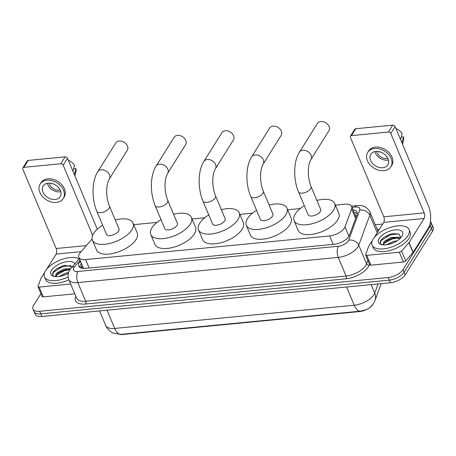 <?xml version="1.0" encoding="UTF-8"?>
<svg xmlns="http://www.w3.org/2000/svg" width="456" height="456" viewBox="0 0 456 456"><rect width="100%" height="100%" fill="white"/><g stroke="black" fill="none" stroke-linecap="round" stroke-linejoin="round"><path stroke-width="0.68" d="M92.095 239.012L80.381 252.476A12.033 5.632 -22.8 0 0 79.475 253.69A12.033 5.632 -22.8 0 0 78.825 257.344A12.033 5.632 -22.8 0 0 85.597 259.584L329.642 235.951A12.033 5.632 -22.8 0 0 344.998 226.86L351.604 208.928A12.033 5.632 -22.8 0 0 351.661 206.46A12.033 5.632 -22.8 0 0 344.89 204.22L335.399 205.137M80.569 267.837A12.033 7.701 -139 0 1 82.901 267.022L83.744 268.208A4.013 1.875 -22.8 0 0 83.779 268.441M84.052 268.441A12.033 5.632 157.2 0 1 83.744 268.208M372.843 304.443A10.83 5.067 157.2 0 1 359.55 311.568L122.812 334.487A10.83 5.067 157.2 0 1 119.694 334.402M300.265 208.54L287.633 209.76M252.499 213.163L239.867 214.388M204.733 217.791L192.101 219.011M156.967 222.414L133.75 224.66M360.878 311.1A14.033 6.863 -95.5 0 1 360.633 311.135L366.197 309.647C368.516 308.911 370.996 306.791 373.641 303.291L375.009 300.504A14.033 11.366 -159.8 0 0 374.712 293.088L378.081 283.951M430.441 221.405A12.033 5.632 157.2 0 1 431 222.249A12.033 5.632 157.2 0 1 430.356 225.902L402.996 269.616L404.096 272.232A12.033 5.632 157.2 0 1 389.327 280.144L40.829 313.882A12.033 5.632 157.2 0 1 34.063 311.642A12.033 5.632 157.2 0 0 40.829 313.882L389.327 280.144A12.033 5.632 157.2 0 0 404.096 272.232L431.456 228.513L404.096 272.232L405.19 274.843A12.033 5.632 157.2 0 1 390.427 282.754L41.929 316.498A12.033 5.632 157.2 0 1 35.158 314.258L32.963 309.031A12.033 5.632 157.2 0 1 33.607 305.377L40.937 293.664M431 222.249L432.1 224.865A12.033 5.632 157.2 0 1 431.456 228.513A12.033 5.632 157.2 0 0 432.1 224.865L433.2 227.476A12.033 5.632 157.2 0 1 432.556 231.129L405.19 274.843M80.41 261.106L80.273 261.265A12.033 5.632 -22.8 0 0 79.367 262.479A12.033 5.632 -22.8 0 0 78.717 266.127A12.033 5.632 -22.8 0 0 85.489 268.367L334.066 244.302A12.033 5.632 -22.8 0 0 349.421 235.205L357.019 214.588A12.033 5.632 -22.8 0 0 357.077 212.12A12.033 5.632 -22.8 0 0 353.098 209.874M79.623 267.284A12.033 5.632 157.2 0 1 80.461 265.09A12.033 5.632 157.2 0 1 81.373 263.876L81.51 263.722M402.996 269.616A12.033 5.632 157.2 0 1 388.233 277.527L39.735 311.271A12.033 5.632 157.2 0 1 32.963 309.031M375.271 224.751L382.681 224.033M354.192 212.49A12.033 5.632 157.2 0 1 357.27 213.573M68.132 277.048A20.053 9.382 157.2 0 1 44.477 276.855A20.053 9.382 157.2 0 1 45.549 270.767A20.053 9.382 157.2 0 1 61.606 259.549A20.053 9.382 157.2 0 1 79.156 258.865M68.907 279.813A20.053 9.382 157.2 0 1 45.572 279.465L44.477 276.855M68.383 273.212A13.07 6.116 157.2 0 1 53.99 276.37A13.07 6.116 157.2 0 1 51.608 270.186A13.07 6.116 157.2 0 1 63.897 262.297A13.07 6.116 157.2 0 1 74.892 263.767M72.914 266.937L64.815 265.381L56.453 268.88L53.688 271.434C52.258 273.412 52.24 274.934 53.637 276L54.68 276.513M70.076 269.479L64.011 270.123L58.881 272.545L56.971 274.312L56.219 276.285M70.68 268.641L63.578 269.086L56.533 273.275L55.894 274.409A9.063 4.241 157.2 0 0 55.98 275.863A9.063 4.241 157.2 0 0 56.572 276.667M67.06 273.925L61.873 275.914M68.565 272.574L65.322 273.235L59.16 276.478M55.564 276.621L55.894 274.409M66.781 274.062L62.375 275.772M66.428 269.564L64.216 270.163L58.482 272.842M65.026 265.346L62.472 266.013L56.35 268.954M69.967 269.633L64.438 270.682L56.487 275.071M71.153 265.631L62.694 266.532L53.597 272.209L52.639 274.54M70.674 284.025L39.142 287.08L43.263 296.879A2.006 0.94 157.2 0 1 42.134 296.508L38.013 286.704A2.006 0.94 -22.8 0 0 39.142 287.08M74.795 293.824L43.263 296.879M22.84 167.905L27.16 161.002A2.006 1.476 32 0 1 28.175 160.432L23.854 167.335A2.006 1.476 -148 0 0 22.84 167.905A2.006 1.476 -148 0 0 22.8 169.136L56.173 248.526A4.013 1.961 -95.5 0 1 56.105 254.095L46.541 269.376M65.077 156.864A2.006 1.476 32 0 1 67.505 158.329L63.184 165.232A2.006 1.476 -148 0 0 60.756 163.761L65.077 156.864L28.175 160.432M97.293 229.197L67.505 158.329M60.756 163.761L23.854 167.335M63.184 165.232L92.648 235.319M44.813 272.135L41.046 278.154A2.006 0.94 -22.8 0 0 40.949 278.348L38.019 286.294A2.006 0.94 -22.8 0 0 38.013 286.704M48.256 183.135A10.026 7.381 -148 0 0 43.189 185.985A10.026 7.381 -148 0 0 44.887 195.128A10.026 7.381 -148 0 0 55.119 199.471A10.026 7.381 -148 0 0 60.186 196.621A10.026 7.381 -148 0 0 58.488 187.479A10.026 7.381 -148 0 0 48.256 183.135M47.31 183.278A10.026 7.381 -148 0 0 59.873 191.879A10.026 7.381 -148 0 0 60.819 191.737M51.967 183.466L51.682 183.928A8.02 5.905 32 0 1 51.277 183.306M58.818 187.872L58.653 188.134A8.02 5.905 32 0 0 59.058 188.18M49.071 183.09A8.02 5.905 -148 0 0 59.189 190.243A8.02 5.905 -148 0 0 60.215 190.066M63.241 198.537L64.108 197.157A13.634 10.038 -148 0 0 61.799 184.72A13.634 10.038 -148 0 0 47.88 178.815A13.634 10.038 -148 0 0 40.994 182.691L40.128 184.07A13.634 10.038 -148 0 0 42.442 196.502A13.634 10.038 -148 0 0 56.356 202.413A13.634 10.038 -148 0 0 63.241 198.537A13.634 10.038 -148 0 0 60.933 186.105A13.634 10.038 -148 0 0 47.019 180.194A13.634 10.038 -148 0 0 40.128 184.07M74.961 176.062L75.958 171.536A10.425 7.672 -148 0 0 75.947 168.606L73.804 168.817L73.456 169.37M74.311 174.511L75.947 168.606M68.309 160.233A10.425 7.672 -148 0 1 74.573 165.34L72.937 171.245M407.977 235.678A20.053 9.382 157.2 0 1 388.706 247.893A20.053 9.382 157.2 0 1 372.085 245.134A20.053 9.382 157.2 0 1 373.162 239.052A20.053 9.382 157.2 0 1 392.428 226.843A20.053 9.382 157.2 0 1 409.055 229.596A20.053 9.382 157.2 0 1 407.977 235.678M409.055 229.596L410.149 232.212A20.053 9.382 157.2 0 1 409.072 238.294A20.053 9.382 157.2 0 1 389.806 250.504A20.053 9.382 157.2 0 1 373.185 247.75L372.085 245.134M379.221 238.465A13.07 6.116 157.2 0 1 395.101 229.881A13.07 6.116 157.2 0 1 402.049 236.054A13.07 6.116 157.2 0 1 401.918 236.265A13.07 6.116 157.2 0 1 381.598 244.65A13.07 6.116 157.2 0 1 379.221 238.465M400.875 237.65L398.989 234.008L392.428 233.666L384.066 237.16L381.296 239.719C379.865 241.697 379.848 243.219 381.244 244.285L382.288 244.792M400.077 238.482L393.551 237.929L391.624 238.402L386.494 240.831L384.579 242.598L383.827 244.57M400.476 238.078L399.342 237.297L391.185 237.365L384.14 241.56L383.507 242.689A9.063 4.241 157.2 0 0 383.587 244.142A9.063 4.241 157.2 0 0 384.186 244.946M394.668 242.204L389.487 244.194M397.142 240.791L392.929 241.515L386.773 244.758M383.171 244.9L383.507 242.689M394.389 242.347L389.983 244.051M394.035 237.85L391.829 238.448L386.089 241.127M392.639 233.626L390.085 234.298L383.958 237.234M398.476 237.901L392.046 238.967L384.1 243.356M398.766 233.917L390.302 234.817L381.205 240.494L380.253 242.82M127.321 150.206A6.817 5.016 -148 0 0 126.164 143.988A6.817 5.016 -148 0 0 119.21 141.035A6.817 5.016 -148 0 0 115.767 142.967L97.766 171.73A6.817 5.016 32 0 1 101.209 169.792A6.817 5.016 32 0 1 108.163 172.744A6.817 5.016 32 0 1 109.32 178.963L127.321 150.206M109.429 206.112A6.817 3.192 -22.8 0 1 109.058 208.181A6.817 3.192 -22.8 0 1 100.696 212.667A6.817 3.192 -22.8 0 1 96.854 211.396L106.47 234.264A6.817 3.192 -22.8 0 0 112.125 235.199A6.817 3.192 -22.8 0 0 118.674 231.049A6.817 3.192 -22.8 0 0 119.039 228.98L109.429 206.112C107.451 201.278 106.539 195.88 106.687 189.907C106.995 185.905 107.069 183.34 109.32 178.963M115.237 219.934A22.053 10.323 157.2 0 1 133.089 223.075A22.053 10.323 157.2 0 1 131.904 229.767A22.053 10.323 157.2 0 1 110.705 243.202A22.053 10.323 157.2 0 1 92.425 240.169A22.053 10.323 157.2 0 1 93.605 233.478A22.053 10.323 157.2 0 1 102.668 225.218M133.089 223.075L137.205 232.879A22.053 10.323 157.2 0 1 136.025 239.571A22.053 10.323 157.2 0 1 114.826 253A22.053 10.323 157.2 0 1 96.541 249.973L92.425 240.169M185.672 144.552A6.817 5.016 -148 0 0 184.515 138.339A6.817 5.016 -148 0 0 177.561 135.386A6.817 5.016 -148 0 0 174.112 137.319L156.112 166.081A6.817 5.016 32 0 1 159.56 164.143A6.817 5.016 32 0 1 166.514 167.095A6.817 5.016 32 0 1 167.671 173.314L185.672 144.552M167.774 200.463A6.817 3.192 -22.8 0 1 167.409 202.532A6.817 3.192 -22.8 0 1 159.041 207.013A6.817 3.192 -22.8 0 1 155.205 205.747L164.821 228.616A6.817 3.192 -22.8 0 0 170.47 229.55A6.817 3.192 -22.8 0 0 177.025 225.401A6.817 3.192 -22.8 0 0 177.39 223.332L167.774 200.463C165.802 195.63 164.89 190.232 165.038 184.258C165.346 180.257 165.414 177.692 167.671 173.314M173.588 214.286A22.053 10.323 157.2 0 1 191.434 217.426A22.053 10.323 157.2 0 1 190.255 224.118A22.053 10.323 157.2 0 1 169.056 237.553A22.053 10.323 157.2 0 1 150.771 234.521A22.053 10.323 157.2 0 1 151.956 227.829A22.053 10.323 157.2 0 1 161.019 219.57M191.434 217.426L195.556 227.23A22.053 10.323 157.2 0 1 194.376 233.922A22.053 10.323 157.2 0 1 173.177 247.351A22.053 10.323 157.2 0 1 154.892 244.319L150.771 234.521M233.438 139.929A6.817 5.016 -148 0 0 232.281 133.711A6.817 5.016 -148 0 0 225.327 130.758A6.817 5.016 -148 0 0 221.878 132.696L203.878 161.458A6.817 5.016 32 0 1 207.326 159.52A6.817 5.016 32 0 1 214.28 162.473A6.817 5.016 32 0 1 215.437 168.691L233.438 139.929M215.54 195.835A6.817 3.192 -22.8 0 1 215.175 197.904A6.817 3.192 -22.8 0 1 206.807 202.39A6.817 3.192 -22.8 0 1 202.971 201.119L212.587 223.993A6.817 3.192 -22.8 0 0 218.236 224.928A6.817 3.192 -22.8 0 0 224.791 220.778A6.817 3.192 -22.8 0 0 225.156 218.709L215.54 195.835C213.568 191.007 212.656 185.603 212.804 179.63C213.112 175.634 213.186 173.069 215.437 168.691M221.354 209.657A22.053 10.323 157.2 0 1 239.206 212.804A22.053 10.323 157.2 0 1 238.021 219.496A22.053 10.323 157.2 0 1 216.822 232.925A22.053 10.323 157.2 0 1 198.537 229.898A22.053 10.323 157.2 0 1 199.722 223.201A22.053 10.323 157.2 0 1 208.785 214.941M239.206 212.804L243.322 222.602A22.053 10.323 157.2 0 1 242.142 229.294A22.053 10.323 157.2 0 1 220.943 242.729A22.053 10.323 157.2 0 1 202.658 239.696L198.537 229.898M281.204 135.307A6.817 5.016 -148 0 0 280.047 129.088A6.817 5.016 -148 0 0 273.093 126.135A6.817 5.016 -148 0 0 269.65 128.073L251.644 156.83A6.817 5.016 32 0 1 255.092 154.892A6.817 5.016 32 0 1 262.046 157.85A6.817 5.016 32 0 1 263.203 164.063L281.204 135.307M263.306 191.212A6.817 3.192 -22.8 0 1 262.941 193.281A6.817 3.192 -22.8 0 1 254.573 197.767A6.817 3.192 -22.8 0 1 250.737 196.496L260.353 219.364A6.817 3.192 -22.8 0 0 266.002 220.305A6.817 3.192 -22.8 0 0 272.557 216.15A6.817 3.192 -22.8 0 0 272.922 214.081L263.306 191.212C261.334 186.384 260.422 180.981 260.57 175.007C260.878 171.011 260.952 168.446 263.203 164.063M269.12 205.035A22.053 10.323 157.2 0 1 286.972 208.175A22.053 10.323 157.2 0 1 285.787 214.873A22.053 10.323 157.2 0 1 264.588 228.302A22.053 10.323 157.2 0 1 246.303 225.27A22.053 10.323 157.2 0 1 247.488 218.578A22.053 10.323 157.2 0 1 256.551 210.319M286.972 208.175L291.088 217.979A22.053 10.323 157.2 0 1 289.908 224.671A22.053 10.323 157.2 0 1 268.709 238.106A22.053 10.323 157.2 0 1 250.424 235.074L246.303 225.27M328.97 130.678A6.817 5.016 -148 0 0 327.813 124.465A6.817 5.016 -148 0 0 320.859 121.513A6.817 5.016 -148 0 0 317.416 123.445L299.41 152.207A6.817 5.016 32 0 1 302.858 150.269A6.817 5.016 32 0 1 309.812 153.222A6.817 5.016 32 0 1 310.969 159.44L328.97 130.678M311.077 186.589A6.817 3.192 -22.8 0 1 310.707 188.659A6.817 3.192 -22.8 0 1 302.339 193.139A6.817 3.192 -22.8 0 1 298.503 191.873L308.119 214.742A6.817 3.192 -22.8 0 0 313.768 215.677A6.817 3.192 -22.8 0 0 320.323 211.527A6.817 3.192 -22.8 0 0 320.688 209.458L311.077 186.589C309.1 181.756 308.188 176.358 308.336 170.384C308.644 166.383 308.718 163.818 310.969 159.44M316.886 200.412A22.053 10.323 157.2 0 1 334.738 203.553A22.053 10.323 157.2 0 1 333.553 210.244A22.053 10.323 157.2 0 1 312.354 223.679A22.053 10.323 157.2 0 1 294.074 220.647A22.053 10.323 157.2 0 1 295.254 213.955A22.053 10.323 157.2 0 1 304.317 205.696M334.738 203.553L338.854 213.357A22.053 10.323 157.2 0 1 337.674 220.048A22.053 10.323 157.2 0 1 316.475 233.478A22.053 10.323 157.2 0 1 298.19 230.445L294.074 220.647M399.302 252.208A2.006 0.94 -22.8 0 0 401.611 251.091L408.889 242.729A2.006 0.94 -22.8 0 0 409.043 242.524L413.164 252.328A2.006 0.94 157.2 0 1 413.011 252.527L405.732 260.895A2.006 0.94 157.2 0 1 403.423 262.012L399.302 252.208L366.749 255.36L370.87 265.164A2.006 0.94 157.2 0 1 369.742 264.788L365.621 254.989A2.006 0.94 -22.8 0 0 366.749 255.36M403.423 262.012L370.87 265.164M413.164 252.328L428.218 228.268A16.04 7.843 84.5 0 0 428.486 205.998L395.113 126.608L390.798 133.511L424.165 212.901A4.013 1.961 -95.5 0 1 424.103 218.47L409.043 242.524M350.453 136.19L354.774 129.287A2.006 1.476 32 0 1 355.783 128.717L351.462 135.62A2.006 1.476 -148 0 0 350.453 136.19A2.006 1.476 -148 0 0 350.407 137.421L383.781 216.811A4.013 1.961 -95.5 0 1 383.713 222.38L374.148 237.656M390.798 133.511A2.006 1.476 -148 0 0 388.369 132.046L392.69 125.143L355.783 128.717M392.69 125.143A2.006 1.476 32 0 1 395.113 126.608M388.369 132.046L351.462 135.62M372.421 240.42L368.659 246.434A2.006 0.94 -22.8 0 0 368.556 246.633L365.632 254.573A2.006 0.94 -22.8 0 0 365.621 254.989M375.864 151.415A10.026 7.381 -148 0 0 370.796 154.265A10.026 7.381 -148 0 0 372.501 163.408A10.026 7.381 -148 0 0 382.732 167.751A10.026 7.381 -148 0 0 387.794 164.907A10.026 7.381 -148 0 0 386.095 155.758A10.026 7.381 -148 0 0 375.864 151.415M374.917 151.563A10.026 7.381 -148 0 0 387.48 160.159A10.026 7.381 -148 0 0 388.426 160.016M379.58 151.745L379.289 152.207A8.02 5.905 32 0 1 378.885 151.586M386.426 156.151L386.266 156.419A8.02 5.905 32 0 0 386.671 156.459M376.684 151.375A8.02 5.905 -148 0 0 386.796 158.528A8.02 5.905 -148 0 0 387.822 158.346M390.855 166.816L391.715 165.437A13.634 10.038 -148 0 0 389.407 153.005A13.634 10.038 -148 0 0 375.493 147.094A13.634 10.038 -148 0 0 368.602 150.97L367.741 152.35A13.634 10.038 -148 0 0 370.05 164.787A13.634 10.038 -148 0 0 383.963 170.692A13.634 10.038 -148 0 0 390.855 166.816A13.634 10.038 -148 0 0 388.54 154.385A13.634 10.038 -148 0 0 374.627 148.479A13.634 10.038 -148 0 0 367.741 152.35M402.568 144.341L403.566 139.815A10.425 7.672 -148 0 0 403.554 136.891L401.417 137.096L401.069 137.655M401.918 142.796L403.554 136.891M395.916 128.512A10.425 7.672 -148 0 1 402.181 133.625L400.545 139.53M359.55 311.568L359.419 311.254M122.812 334.487L122.675 334.174M356.603 215.711A12.033 9.741 -159.8 0 0 355.52 215.642M89.142 268.014L85.597 259.584M355.6 218.435L351.604 208.928M348.931 236.219L344.998 226.86M333.182 244.387L329.642 235.951M121.108 334.328L113.208 333.079C112.119 332.874 107.16 329.597 105.684 325.419A16.04 7.507 -22.8 0 0 114.712 328.411A14.033 6.863 84.5 0 0 121.108 334.328L360.633 311.135A14.033 6.863 -95.5 0 1 354.238 305.218A16.04 7.507 -22.8 0 0 373.926 294.667A16.04 7.507 -22.8 0 0 374.712 293.088L371.155 284.624M107.057 310.194L114.712 328.411L354.238 305.218L346.583 287.001M390.427 282.754L388.233 277.527M41.929 316.498L39.735 311.271M432.556 231.129L430.356 225.902M80.085 260.33L74.505 266.737A8.02 3.751 -22.8 0 0 73.9 267.547A8.02 3.751 -22.8 0 0 77.982 271.474L338.398 246.263A8.02 3.751 -22.8 0 0 348.241 240.985A8.02 3.751 -22.8 0 0 348.64 240.198L359.71 210.165A8.02 3.751 -22.8 0 0 355.23 207.024L352.026 207.332M377.973 231.557A16.04 7.507 -22.8 0 0 377.716 230.565L369.884 211.943A16.04 7.507 157.2 0 1 369.81 215.232L358.741 245.265A16.04 7.507 157.2 0 1 357.954 246.844A16.04 7.507 157.2 0 1 338.267 257.395L77.851 282.606A16.04 7.507 157.2 0 1 68.822 279.619L76.654 298.241A16.04 7.507 -22.8 0 0 85.677 301.234L346.093 276.017A16.04 7.507 -22.8 0 0 365.78 265.466A16.04 7.507 -22.8 0 0 366.573 263.887L367.878 260.347M369.468 264.144L369.098 265.158A18.046 8.442 157.2 0 1 346.064 278.804L85.642 304.015A2.006 0.98 84.5 0 0 85.677 301.234L77.851 282.606A8.02 3.922 -95.5 0 1 77.982 271.474M369.098 265.158A2.006 1.624 20.2 0 1 366.573 263.887L358.741 245.265A8.02 6.492 -159.8 0 0 348.64 240.198M85.642 304.015A18.046 8.442 157.2 0 1 75.838 296.309M376.901 228.633A18.046 8.442 157.2 0 1 379.056 229.824M338.398 246.263A8.02 3.922 -95.5 0 0 338.267 257.395L346.093 276.017A2.006 0.98 84.5 0 1 346.064 278.804M359.71 210.165A8.02 6.492 -159.8 0 1 369.81 215.232L377.197 232.794M355.23 207.024A8.02 3.922 -95.5 0 1 357.208 205.576L351.49 206.129M74.505 266.737A8.02 5.136 -139 0 0 71.204 268.003L79.367 258.626M80.404 265.187L81.567 263.853M81.373 263.876L80.273 261.265M86.361 245.607L56.173 248.526M81.077 251.678L56.105 254.095M424.165 212.901L383.781 216.811M424.103 218.47L383.713 222.38M413.011 252.527L408.889 242.729M401.611 251.091L405.732 260.895M82.268 265.523L80.341 267.735M82.981 267.222L78.825 257.344M355.993 216.765L351.661 206.46M381.222 283.649L375.009 300.504M105.684 325.419L99.59 310.912M71.204 268.003L69.848 269.827C67.893 272.962 67.551 276.228 68.822 279.619M369.884 211.943C367.257 207.087 363.033 204.961 357.208 205.576M96.854 211.396C91.593 199.033 91.65 181.26 97.766 171.73M155.205 205.747C149.944 193.384 149.995 175.611 156.112 166.081M202.971 201.119C197.71 188.755 197.761 170.989 203.878 161.458M250.737 196.496C245.476 184.133 245.527 166.366 251.644 156.83M298.503 191.873C293.242 179.51 293.299 161.737 299.41 152.207"/></g></svg>
